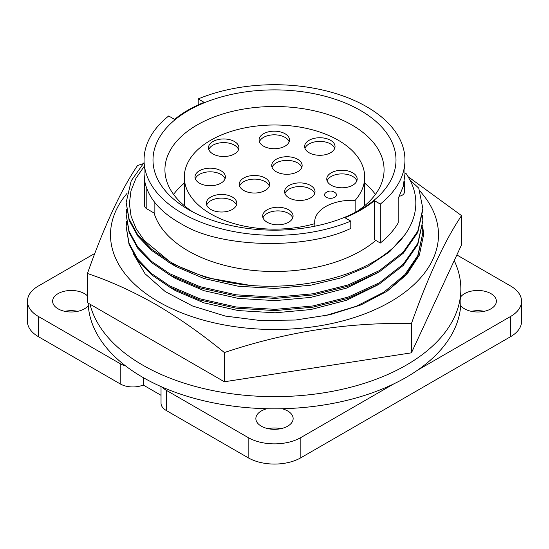 <?xml version="1.0" encoding="UTF-8"?>
<svg xmlns="http://www.w3.org/2000/svg" width="549" height="549" viewBox="0 0 549 549"><rect width="100%" height="100%" fill="white"/><g stroke="black" fill="none" stroke-linecap="round" stroke-linejoin="round"><path stroke-width="0.82" d="M419.807 190.928A163.993 94.682 180 0 1 371.598 311.111A163.993 94.682 180 0 1 158.537 301.765A163.993 94.682 180 0 1 127.039 193.385M144.051 163.41L137.559 165.489C120.931 190.091 104.221 226.092 87.435 273.491C110.184 281.122 133.009 291.464 155.902 304.51C178.734 317.857 201.558 333.874 224.376 352.554C286.434 331.726 348.787 322.078 411.434 323.615C428.069 276.559 444.772 240.558 461.558 215.613L408.024 176.627M461.558 215.613L461.558 244.827L411.434 352.829L224.376 381.768L87.435 302.705L87.435 273.491M224.376 352.554L224.376 381.768M411.434 323.615L411.434 352.829M422.709 225.564L423.581 234.938M422.709 225.543L423.581 234.814L419.374 255.1L406.946 274.322L387.175 291.169L360.974 304.928L329.791 314.749L295.479 320.033L259.972 320.479L225.371 316.08L192.569 306.006L165.263 291.601L145.053 273.773L133.235 253.535M282.035 408.731A18.639 10.76 180 0 1 287.676 410.961A18.639 10.76 180 0 1 293.139 418.571A18.639 10.76 180 0 1 281.63 428.508A18.639 10.76 180 0 1 261.324 426.182A18.639 10.76 180 0 1 255.861 418.571A18.639 10.76 180 0 1 266.965 408.731A186.351 107.59 0 0 0 282.035 408.731A186.351 107.59 0 0 0 393.969 383.799A186.351 107.59 0 0 0 417.521 370.204A186.351 107.59 0 0 0 460.7 305.58A186.351 107.59 0 0 0 460.851 301.229L460.851 289.055A186.351 107.59 180 0 1 345.815 388.459A186.351 107.59 180 0 1 142.726 365.133A186.351 107.59 180 0 1 90.002 304.187M280.91 428.673A18.639 10.76 0 0 0 268.09 428.673M77.663 311.331A18.639 10.76 0 0 0 64.851 311.331M88.176 303.137A186.351 107.59 0 0 0 88.3 305.58A18.639 10.76 180 0 1 58.077 308.84A18.639 10.76 180 0 1 52.622 301.229A18.639 10.76 180 0 1 64.123 291.293A18.639 10.76 180 0 1 84.436 293.619A18.639 10.76 180 0 1 87.435 295.89M460.851 296.686A18.639 10.76 180 0 1 490.923 293.619A18.639 10.76 180 0 1 496.378 301.229A18.639 10.76 180 0 1 484.877 311.166A18.639 10.76 180 0 1 464.564 308.84A18.639 10.76 180 0 1 460.7 305.58M484.149 311.331A18.639 10.76 0 0 0 471.337 311.331M454.229 260.624A186.351 107.59 180 0 1 460.851 289.055M88.3 305.58A186.351 107.59 0 0 0 125.447 365.806A186.351 107.59 0 0 0 142.726 377.307A186.351 107.59 0 0 0 162.655 387.285A186.351 107.59 0 0 0 266.965 408.731M375.811 240.428A122.249 70.581 180 0 1 188.06 250.831A122.249 70.581 180 0 1 154.056 213.012M374.432 200.68L380.313 204.077L380.313 243.029L374.432 239.632L374.432 200.68A122.249 70.581 180 0 1 344.916 217.72L350.79 221.117L350.79 228.418C305.91 250.07 220.609 248.045 182.261 224.417C160.507 212.504 147.969 197.976 144.655 180.841L144.051 173.903L144.051 160.027A130.449 75.316 0 0 0 182.261 213.28A130.449 75.316 0 0 0 350.79 221.117M380.313 204.077A130.449 75.316 0 0 0 404.949 160.027A130.449 75.316 0 0 0 333.929 92.987A130.449 75.316 0 0 0 198.21 98.937L204.084 102.334A122.249 70.581 180 0 0 174.568 119.373L168.687 115.983A130.449 75.316 0 0 0 144.051 160.027M188.588 209.629A121.501 70.148 180 0 1 188.582 209.629A121.501 70.148 180 0 1 188.588 110.424A121.501 70.148 180 0 1 360.412 110.424A121.501 70.148 180 0 1 360.419 209.629A121.501 70.148 180 0 1 188.588 209.629M355.978 212.065A109.574 63.265 0 0 0 384.074 169.765A109.574 63.265 0 0 0 351.984 125.035A109.574 63.265 0 0 0 232.57 111.317A109.574 63.265 0 0 0 164.926 169.765A109.574 63.265 0 0 0 193.022 212.065M184.306 183.126A109.574 63.265 0 0 0 173.58 194.408M314.845 226.195L314.845 223.642A90.194 52.073 180 0 1 210.72 213.89A90.194 52.073 180 0 1 184.306 177.066A90.194 52.073 180 0 1 239.982 128.96A90.194 52.073 180 0 1 338.28 140.249A90.194 52.073 180 0 1 364.694 177.066A90.194 52.073 180 0 1 355.169 200.364L355.169 212.484M335.563 193.008A5.964 3.445 180 0 1 336.468 194.833A5.964 3.445 180 0 1 332.79 198.017A5.964 3.445 180 0 1 326.291 197.269A5.964 3.445 180 0 1 324.541 194.833A5.964 3.445 180 0 1 325.454 193.008C328.81 190.386 332.179 190.386 335.563 193.008M336.468 194.847A5.964 3.445 180 0 1 336.468 194.861A5.964 3.445 180 0 1 332.79 198.038A5.964 3.445 180 0 1 326.291 197.297A5.964 3.445 180 0 1 324.541 194.861A5.964 3.445 180 0 1 324.541 194.847M238.561 149.561A15.207 8.777 0 0 0 234.444 145.176A15.207 8.777 0 0 0 219.374 142.966A15.207 8.777 0 0 0 208.812 149.561M212.937 153.94A15.207 8.777 180 0 1 208.483 147.736A15.207 8.777 180 0 1 217.871 139.624A15.207 8.777 180 0 1 234.444 141.525A15.207 8.777 180 0 1 238.897 147.736A15.207 8.777 180 0 1 229.509 155.847A15.207 8.777 180 0 1 212.937 153.94M225.069 178.775A15.207 8.777 0 0 0 220.945 174.39A15.207 8.777 0 0 0 205.875 172.18A15.207 8.777 0 0 0 195.32 178.775M199.445 183.153A15.207 8.777 180 0 1 194.991 176.95A15.207 8.777 180 0 1 204.379 168.838A15.207 8.777 180 0 1 220.945 170.739A15.207 8.777 180 0 1 225.399 176.95A15.207 8.777 180 0 1 216.018 185.061A15.207 8.777 180 0 1 199.445 183.153M289.165 141.772A15.207 8.777 0 0 0 285.041 137.387A15.207 8.777 0 0 0 269.971 135.178A15.207 8.777 0 0 0 259.416 141.772M263.534 146.151A15.207 8.777 180 0 1 259.08 139.94A15.207 8.777 180 0 1 268.468 131.835A15.207 8.777 180 0 1 285.041 133.736A15.207 8.777 180 0 1 289.495 139.94A15.207 8.777 180 0 1 280.107 148.052A15.207 8.777 180 0 1 263.534 146.151M292.747 217.85A15.207 8.777 0 0 0 288.623 213.465A15.207 8.777 0 0 0 273.553 211.255A15.207 8.777 0 0 0 262.998 217.85M267.123 222.228A15.207 8.777 180 0 1 262.669 216.018A15.207 8.777 180 0 1 272.057 207.913A15.207 8.777 180 0 1 288.623 209.814A15.207 8.777 180 0 1 293.077 216.018A15.207 8.777 180 0 1 283.696 224.129A15.207 8.777 180 0 1 267.123 222.228M356.843 180.841A15.207 8.777 0 0 0 352.719 176.462A15.207 8.777 0 0 0 337.649 174.253A15.207 8.777 0 0 0 327.094 180.841M331.212 185.226A15.207 8.777 180 0 1 326.758 179.015A15.207 8.777 180 0 1 336.146 170.904A15.207 8.777 180 0 1 352.719 172.811A15.207 8.777 180 0 1 357.173 179.015A15.207 8.777 180 0 1 347.785 187.127A15.207 8.777 180 0 1 331.212 185.226M236.454 205.065A15.207 8.777 0 0 0 232.33 200.687A15.207 8.777 0 0 0 217.26 198.47A15.207 8.777 0 0 0 206.705 205.065M210.83 209.45A15.207 8.777 180 0 1 206.376 203.24A15.207 8.777 180 0 1 215.764 195.128A15.207 8.777 180 0 1 232.33 197.029A15.207 8.777 180 0 1 236.784 203.24A15.207 8.777 180 0 1 227.403 211.351A15.207 8.777 180 0 1 210.83 209.45M334.705 148.34A15.207 8.777 0 0 0 330.58 143.962A15.207 8.777 0 0 0 315.51 141.752A15.207 8.777 0 0 0 304.956 148.34M309.08 152.725A15.207 8.777 180 0 1 304.62 146.514A15.207 8.777 180 0 1 314.007 138.403A15.207 8.777 180 0 1 330.58 140.311A15.207 8.777 180 0 1 335.034 146.514A15.207 8.777 180 0 1 325.646 154.626A15.207 8.777 180 0 1 309.08 152.725M269.346 186.077A15.207 8.777 0 0 0 265.222 181.692A15.207 8.777 0 0 0 250.152 179.482A15.207 8.777 0 0 0 239.597 186.077M243.722 190.462A15.207 8.777 180 0 1 239.261 184.251A15.207 8.777 180 0 1 248.649 176.14A15.207 8.777 180 0 1 265.222 178.041A15.207 8.777 180 0 1 269.676 184.251A15.207 8.777 180 0 1 260.288 192.363A15.207 8.777 180 0 1 243.722 190.462M301.813 167.328A15.207 8.777 0 0 0 297.688 162.95A15.207 8.777 0 0 0 282.618 160.74A15.207 8.777 0 0 0 272.064 167.328M276.188 171.713A15.207 8.777 180 0 1 271.734 165.503A15.207 8.777 180 0 1 281.122 157.391A15.207 8.777 180 0 1 297.688 159.299A15.207 8.777 180 0 1 302.142 165.503A15.207 8.777 180 0 1 292.761 173.614A15.207 8.777 180 0 1 276.188 171.713M314.673 193.502A15.207 8.777 0 0 0 310.556 189.117A15.207 8.777 0 0 0 295.479 186.907A15.207 8.777 0 0 0 284.924 193.502M289.048 197.887A15.207 8.777 180 0 1 284.595 191.676A15.207 8.777 180 0 1 293.983 183.565A15.207 8.777 180 0 1 310.556 185.466A15.207 8.777 180 0 1 315.009 191.676A15.207 8.777 180 0 1 305.621 199.788A15.207 8.777 180 0 1 289.048 197.887M456.857 254.962L510.632 286.015A37.27 21.521 180 0 1 521.55 301.229L521.55 321.433A37.27 21.521 180 0 1 510.632 336.654L300.852 457.763A37.27 21.521 180 0 1 248.148 457.763L166.272 410.494A17.891 10.328 180 0 1 161.029 403.192L161.029 386.571M161.029 395.301L143.255 385.034A17.891 10.328 180 0 1 120.238 383.923L38.368 336.654A37.27 21.521 180 0 1 27.45 321.433L27.45 301.229A37.27 21.521 180 0 1 38.368 286.015L94.833 253.412M143.255 385.034L143.255 377.609M166.272 410.494L166.272 390.291A17.891 10.328 180 0 1 162.655 387.285M166.272 390.291L248.148 437.56L248.148 457.763M300.852 457.763L300.852 437.56A37.27 21.521 180 0 1 248.148 437.56M417.521 370.204L510.632 316.444L510.632 336.654M300.852 437.56L393.969 383.799M521.55 301.229A37.27 21.521 180 0 1 510.632 316.444M38.368 336.654L38.368 316.444A37.27 21.521 180 0 1 27.45 301.229M38.368 316.444L120.238 363.713L120.238 383.923M125.447 365.806A17.891 10.328 180 0 1 120.238 363.713M144.051 166.56L135.905 178.398L130.964 190.901L129.372 203.617L131.101 216.292L136.166 228.775L144.421 240.634L169.614 261.482A148.34 85.644 0 0 0 250.625 285.453C299.438 289.419 350.523 278.288 381.823 256.561C413.706 235.068 424.645 204.091 408.326 177.176A140.002 80.827 180 0 0 406.432 173.875L404.949 173.017M126.483 209.162L126.16 214.638L129.07 231.115L137.751 247.023L151.641 261.441L169.614 273.656L199.747 286.592L236.104 294.806L275.179 297.194L312.896 293.797L348.08 284.952L379.386 270.616L403.302 252.005L417.782 231.211L422.84 208.551L418.763 188.149L409.863 179.948M154.859 202.595L154.859 213.479L146.803 208.826L146.803 188.664M250.625 285.453L206.163 277.581L169.614 262.703L151.641 250.481L137.751 236.07L129.07 220.163L126.16 202.464L131.218 180.793L144.051 162.621M169.614 261.482L151.634 249.267L137.751 234.848L129.07 218.941L126.16 202.464M380.313 243.029A130.449 75.316 0 0 0 398.183 222.915L398.183 198.566L403.241 186.461L404.949 173.903L404.949 160.027M399.439 196.233A7.453 4.303 0 0 0 404.38 192.177L404.38 181.149M198.21 98.937L198.21 104.88M144.62 180.642L144.62 205.779A7.453 4.303 0 0 0 146.803 208.826M168.063 261.825L175.502 266.327L203.947 278.508L238.266 286.235L275.138 288.451L310.734 285.219L340.504 278L367.665 266.581L389.735 251.668L405.018 234.56M375.42 194.408A109.574 63.265 0 0 0 364.694 183.126M126.16 214.638L129.07 232.337L137.751 248.244L151.641 262.655L169.614 274.877L199.747 287.806L236.104 296.028L275.179 298.409L312.896 295.012L348.08 286.173L379.386 271.83L403.302 253.219L417.782 232.426L422.84 209.766M314.845 223.642A37.27 21.521 180 0 1 314.714 221.803A37.27 21.521 180 0 1 355.169 200.364M168.063 273.992L175.502 278.501L203.947 290.682L238.266 298.402L275.138 300.626L310.734 297.393L346.611 288.074L377.836 272.75M126.483 221.336L126.16 226.812L129.07 243.289L137.751 259.197L151.641 273.615L169.614 285.83L199.747 298.766L236.104 306.98L275.179 309.362L312.896 305.965L348.08 297.126L379.386 282.79L403.302 264.179L417.782 243.379L422.84 220.725L422.545 215.249M126.16 226.812L129.07 244.511L137.751 260.411L151.641 274.829L169.614 287.045L199.747 299.98L236.104 308.202L275.179 310.583L312.896 307.186L348.08 298.34L379.386 284.005L403.302 265.393L417.782 244.6L422.84 220.725M168.063 286.166L175.502 290.675L203.947 302.849L238.266 310.576L275.138 312.8L310.734 309.561L346.611 300.248L377.836 284.917M324.377 315.922L356.123 306.321L383.806 292.212L404.826 274.726L417.782 255.553L422.84 232.893L422.545 227.416M386.839 291.395L405.876 274.781L417.782 256.767L422.84 232.9M184.306 177.066L184.306 205.69M422.84 208.551L422.84 209.773M364.694 177.066L364.694 205.69"/></g></svg>
